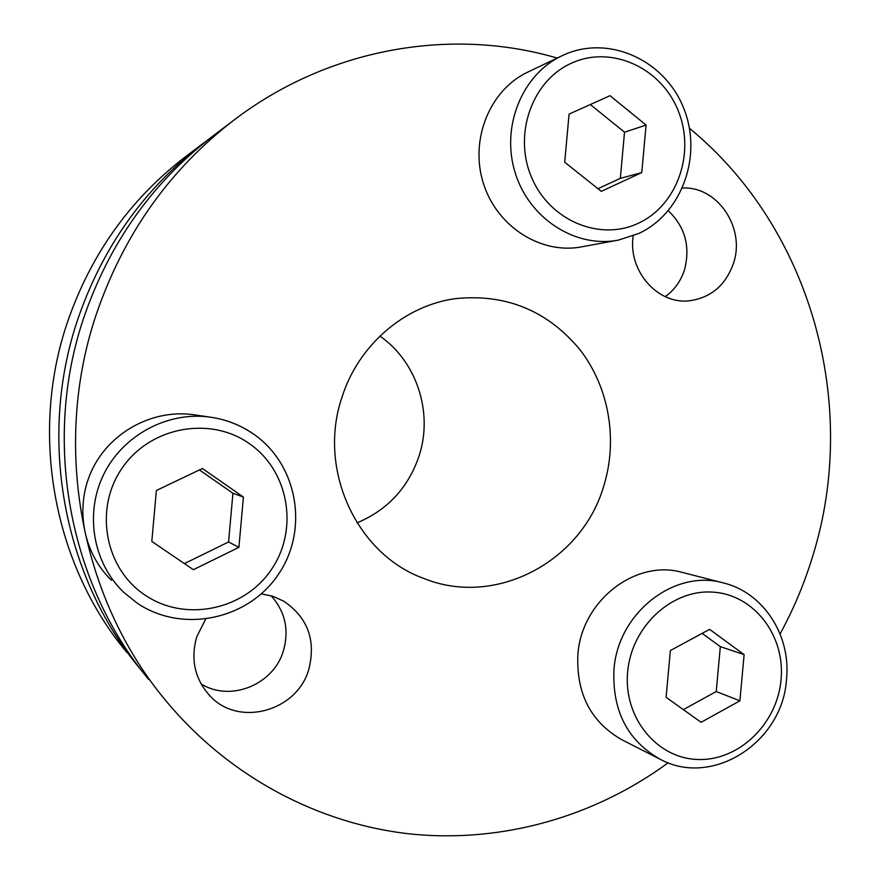 <?xml version="1.0" encoding="UTF-8"?>
<svg xmlns="http://www.w3.org/2000/svg" width="880" height="880" viewBox="0 0 880 880"><rect width="100%" height="100%" fill="white"/><g stroke="black" fill="none" stroke-linecap="round" stroke-linejoin="round"><path stroke-width="1.32" d="M633.193 235.873C627.726 270.798 657.8 304.909 689.645 300.762C711.161 297.627 725.78 285.087 733.524 263.164C745.624 227.964 717.508 185.988 682.528 188.067M668.305 210.749C685.069 226.875 690.492 246.488 684.563 269.566C680.922 280.94 674.487 289.96 665.247 296.659M205.612 619.245L196.746 636.768C190.399 659.329 194.777 679.008 209.891 695.794C238.623 727.584 297.286 711.227 308.825 669.284C316.107 640.255 307.769 617.562 283.811 601.216L273.02 596.354L261.371 593.835M603.867 485.639C618.046 439.56 609.015 387.266 580.03 349.756C547.668 310.805 506.385 293.733 456.17 298.54C404.899 305.162 358.226 345.004 341.858 397.65C317.361 469.535 356.741 554.4 423.698 578.402C495.704 607.794 582.252 561.363 603.867 485.639M780.076 633.908C793.661 609.015 804.573 582.989 812.823 555.819C859.793 404.844 811.613 228.492 689.458 128.293M557.15 58.058C450.945 26.818 327.569 48.081 232.87 120.934C168.773 170.555 123.167 235.279 96.041 315.095C51.986 446.182 80.729 598.884 165.616 700.425C228.624 776.556 318.109 823.812 410.168 833.943C502.403 843.414 594.902 816.563 668.173 762.762M271.117 595.76C285.186 611.523 289.278 629.86 283.415 650.793C273.724 684.651 230.197 702.482 201.003 683.804M214.962 134.464L211.761 136.884C151.58 183.48 108.812 244.112 83.424 318.769C42.174 441.397 69.069 584.166 148.775 679.58M357.027 522.863C387.629 509.971 408.331 487.63 419.122 455.829C433.301 412.643 416.889 361.746 379.918 336.072M208.263 139.59L201.641 144.529C143.352 189.673 101.937 248.336 77.385 320.529C37.488 439.109 63.492 577.137 140.701 669.581L142.879 672.21M187.143 155.485L184.206 157.707C129.184 200.332 90.112 255.618 66.99 323.565C29.414 435.171 53.9 565.037 126.797 652.366M709.599 629.343L670.362 650.54L666.094 697.301L701.096 722.304L739.893 700.81L744.128 654.621L709.599 629.343M660.154 759.264C627.561 740.707 612.161 710.831 613.965 669.658C617.76 612.986 674.377 568.887 723.118 582.868L682.154 572.374C635.503 559.02 581.449 600.809 577.874 654.61C576.169 693.704 590.898 722.117 622.061 739.849L660.154 759.264C712.701 787.831 782.782 742.071 786.511 679.338M683.353 709.632L716.221 691.537L720.335 646.646L744.128 654.621M716.221 691.537L739.893 700.81M720.335 646.646L702.152 633.369M238.92 547.327L243.419 497.079L202.444 468.512L156.354 490.501L151.811 541.442L193.402 569.69L238.92 547.327L228.569 541.97L232.936 493.262L199.452 469.942M195.426 414.997L192.841 414.623C153.021 409.288 110.979 431.541 92.708 468.534C74.327 505.461 82.335 552.343 111.507 580.261M232.936 493.262L243.419 497.079M184.426 563.596L228.569 541.97M564.707 162.228L601.304 191.356L641.762 172.59L646.096 125.059L610.005 95.689L569.074 114.092L564.707 162.228M564.212 54.725L527.406 72.281C489.379 90.354 469.48 140.338 483.461 183.579C497.057 226.941 541.299 254.782 581.878 246.807L618.464 240.086L638.847 233.453C682.528 213.114 702.988 154.693 683.408 107.547C664.488 60.115 609.037 34.694 564.256 54.703L561.495 55.979C521.598 74.921 500.676 127.633 515.328 173.272C529.573 219.043 575.949 248.446 618.464 240.086M597.982 188.705L620.323 178.365L641.762 172.59M620.323 178.365L624.525 132.209L590.337 104.533M624.525 132.209L646.096 125.059M627.671 671.836C623.216 717.288 656.59 758.373 697.686 759.462C738.738 761.222 777.293 723.833 781.044 679.723C785.4 635.646 754.017 594.594 713.009 592.141C672.067 589.017 631.51 626.362 627.671 671.836M254.067 434.478C240.724 425.095 225.885 419.287 209.528 417.043C167.552 411.422 123.156 434.973 103.851 474.122C84.425 513.205 92.884 562.804 123.673 592.262L137.313 603.229L123.673 592.262M249.876 443.993C211.046 415.965 151.107 426.283 122.683 467.335C93.654 507.969 104.566 568.568 145.266 595.243C185.548 622.534 244.343 609.917 271.326 569.635C298.892 529.738 289.135 471.427 249.876 443.993M638.682 223.091C677.457 205.084 695.618 152.768 678.084 110.451C661.133 67.881 611.798 45.067 572.176 62.865C532.29 80.003 512.919 134.2 531.575 177.364C549.637 220.792 600.182 241.725 638.682 223.091M421.894 577.698L423.698 578.402M211.761 136.884L232.87 120.934M184.206 157.707L201.641 144.529M723.118 582.868C763.301 592.306 791.164 635.338 786.522 679.173M137.346 603.262C182.468 633.732 248.127 619.597 278.19 574.684C308.902 530.211 298.012 465.245 254.21 434.522C240.812 425.117 225.929 419.287 209.528 417.043L192.841 414.623"/></g></svg>
